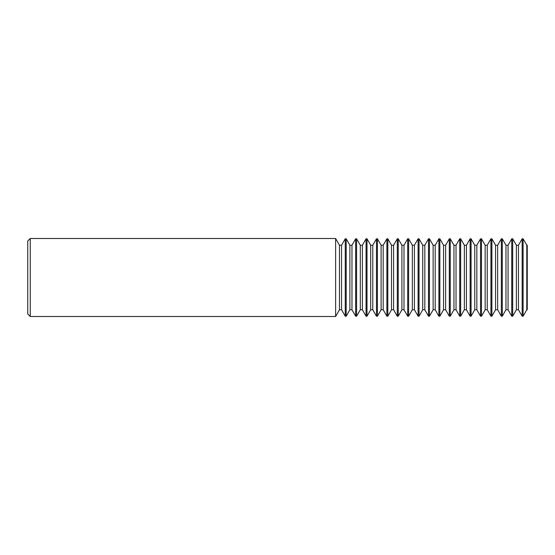 <?xml version="1.0" encoding="UTF-8"?>
<svg xmlns="http://www.w3.org/2000/svg" width="555" height="555" viewBox="0 0 555 555"><rect width="100%" height="100%" fill="white"/><g stroke="black" fill="none" stroke-linecap="round" stroke-linejoin="round"><path stroke-width="0.83" d="M30.247 238.497L30.247 316.503L335.622 316.503L335.622 238.497L30.247 238.497L27.75 240.995L27.75 314.005L30.247 316.503M341.561 309.766L341.561 245.234L345.252 238.789L345.252 316.211L341.561 309.766L339.48 309.766L339.48 245.234L335.622 238.497M351.967 309.766L355.658 316.211L355.658 238.789L351.967 245.234L351.967 309.766L349.886 309.766L346.195 316.211L346.195 238.789L345.252 238.789M346.195 316.211L345.252 316.211M339.48 309.766L335.622 316.503M341.561 245.234L339.48 245.234M362.373 309.766L366.064 316.211L366.064 238.789L362.373 245.234L362.373 309.766L360.292 309.766L356.601 316.211L356.601 238.789L355.658 238.789M356.601 316.211L355.658 316.211M351.967 245.234L349.886 245.234L346.195 238.789M349.886 309.766L349.886 245.234M372.78 309.766L376.47 316.211L376.47 238.789L372.78 245.234L372.78 309.766L370.698 309.766L367.008 316.211L367.008 238.789L366.064 238.789M367.008 316.211L366.064 316.211M362.373 245.234L360.292 245.234L356.601 238.789M360.292 309.766L360.292 245.234M383.186 309.766L386.877 316.211L386.877 238.789L383.186 245.234L383.186 309.766L381.105 309.766L377.414 316.211L377.414 238.789L376.47 238.789M377.414 316.211L376.47 316.211M372.78 245.234L370.698 245.234L367.008 238.789M370.698 309.766L370.698 245.234M393.592 309.766L397.283 316.211L397.283 238.789L393.592 245.234L393.592 309.766L391.511 309.766L387.82 316.211L387.82 238.789L386.877 238.789M387.82 316.211L386.877 316.211M383.186 245.234L381.105 245.234L377.414 238.789M381.105 309.766L381.105 245.234M403.998 309.766L407.689 316.211L407.689 238.789L403.998 245.234L403.998 309.766L401.917 309.766L398.226 316.211L398.226 238.789L397.283 238.789M398.226 316.211L397.283 316.211M393.592 245.234L391.511 245.234L387.82 238.789M391.511 309.766L391.511 245.234M414.405 309.766L418.095 316.211L418.095 238.789L414.405 245.234L414.405 309.766L412.323 309.766L408.633 316.211L408.633 238.789L407.689 238.789M408.633 316.211L407.689 316.211M403.998 245.234L401.917 245.234L398.226 238.789M401.917 309.766L401.917 245.234M424.811 309.766L428.502 316.211L428.502 238.789L424.811 245.234L424.811 309.766L422.73 309.766L419.039 316.211L419.039 238.789L418.095 238.789M419.039 316.211L418.095 316.211M414.405 245.234L412.323 245.234L408.633 238.789M412.323 309.766L412.323 245.234M435.217 309.766L438.908 316.211L438.908 238.789L435.217 245.234L435.217 309.766L433.136 309.766L429.445 316.211L429.445 238.789L428.502 238.789M429.445 316.211L428.502 316.211M424.811 245.234L422.73 245.234L419.039 238.789M422.73 309.766L422.73 245.234M445.623 309.766L449.314 316.211L449.314 238.789L445.623 245.234L445.623 309.766L443.542 309.766L439.851 316.211L439.851 238.789L438.908 238.789M439.851 316.211L438.908 316.211M435.217 245.234L433.136 245.234L429.445 238.789M433.136 309.766L433.136 245.234M456.03 309.766L459.72 316.211L459.72 238.789L456.03 245.234L456.03 309.766L453.948 309.766L450.258 316.211L450.258 238.789L449.314 238.789M450.258 316.211L449.314 316.211M445.623 245.234L443.542 245.234L439.851 238.789M443.542 309.766L443.542 245.234M466.436 309.766L470.127 316.211L470.127 238.789L466.436 245.234L466.436 309.766L464.355 309.766L460.664 316.211L460.664 238.789L459.72 238.789M460.664 316.211L459.72 316.211M456.03 245.234L453.948 245.234L450.258 238.789M453.948 309.766L453.948 245.234M476.842 309.766L480.533 316.211L480.533 238.789L476.842 245.234L476.842 309.766L474.761 309.766L471.07 316.211L471.07 238.789L470.127 238.789M471.07 316.211L470.127 316.211M466.436 245.234L464.355 245.234L460.664 238.789M464.355 309.766L464.355 245.234M487.248 309.766L490.939 316.211L490.939 238.789L487.248 245.234L487.248 309.766L485.167 309.766L481.476 316.211L481.476 238.789L480.533 238.789M481.476 316.211L480.533 316.211M476.842 245.234L474.761 245.234L471.07 238.789M474.761 309.766L474.761 245.234M497.655 309.766L501.345 316.211L501.345 238.789L497.655 245.234L497.655 309.766L495.573 309.766L491.883 316.211L491.883 238.789L490.939 238.789M491.883 316.211L490.939 316.211M487.248 245.234L485.167 245.234L481.476 238.789M485.167 309.766L485.167 245.234M508.061 309.766L511.752 316.211L511.752 238.789L508.061 245.234L508.061 309.766L505.98 309.766L502.289 316.211L502.289 238.789L501.345 238.789M502.289 316.211L501.345 316.211M497.655 245.234L495.573 245.234L491.883 238.789M495.573 309.766L495.573 245.234M518.467 309.766L522.158 316.211L522.158 238.789L518.467 245.234L518.467 309.766L516.386 309.766L512.695 316.211L512.695 238.789L511.752 238.789M512.695 316.211L511.752 316.211M508.061 245.234L505.98 245.234L502.289 238.789M505.98 309.766L505.98 245.234M526.792 245.234L527.25 245.234L527.25 309.766L526.792 309.766L526.792 245.234L523.101 238.789L522.158 238.789M526.792 309.766L523.101 316.211L523.101 238.789M523.101 316.211L522.158 316.211M518.467 245.234L516.386 245.234L512.695 238.789M516.386 309.766L516.386 245.234"/></g></svg>
